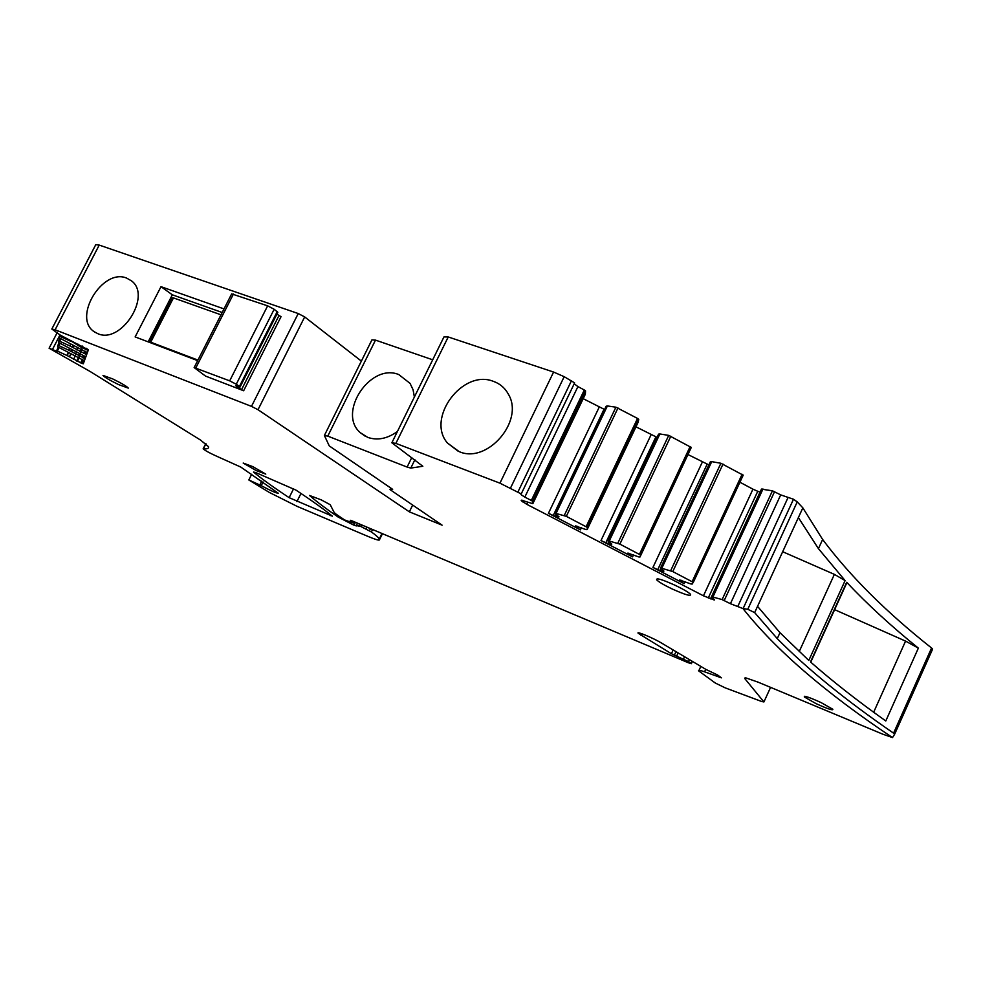 <?xml version="1.0" encoding="UTF-8"?>
<svg xmlns="http://www.w3.org/2000/svg" width="982" height="982" viewBox="0 0 982 982"><rect width="100%" height="100%" fill="white"/><g stroke="black" fill="none" stroke-linecap="round" stroke-linejoin="round"><path stroke-width="1.47" d="M675.272 585.346C683.214 589.163 688.296 592.134 690.518 594.282C691.402 596.639 685.215 594.834 671.97 588.869C663.979 585.027 658.897 582.044 656.712 579.896C655.878 577.588 662.064 579.405 675.272 585.346M584.327 390.001L577.919 386.589L524.83 497.101L531.323 500.464L584.327 390.001L585.542 390.897L532.588 501.286L531.323 500.464M574.409 383.348L521.221 493.934L520.976 494.609L524.83 497.101M574.188 383.79L577.919 386.589M574.63 382.882L564.184 376.683L553.59 372.055L499.948 483.169L521.221 493.934M553.59 372.055L448.222 336.961L443.962 336.912L392.063 442.366M448.222 336.961L395.881 443.385L391.855 442.784L422.837 466.266L410.795 468.083L407.113 467.064L327.779 436.131L324.379 435.492L329.265 445.914L392.653 489.331L390.001 489.588L390.775 488.042M432.694 359.793L375.492 340.116L371.92 339.895L324.379 435.492M361.364 361.106L304.678 316.928L298.233 313.54L99.219 245.083L95.77 244.678L51.862 328.958L95.77 244.678M99.219 245.083L55.102 329.78L51.813 329.031L60.418 335.193L88.368 349.887L83.31 363.757L81.874 363.389L83.544 360.161M60.012 334.96L52.427 349.555L56.391 351.139L58.269 347.223M59.988 334.948L52.402 349.543L49.1 348.229L90.16 371.503L200.623 440.12L208.565 446.749C208.884 448.479 207.165 449.142 203.409 448.737L203.139 448.835C205.226 450.652 210.025 453.254 217.574 456.63L240.774 467.064L278.299 493.234C276.224 493.148 270.529 490.619 261.237 485.66L248.827 479.965L269.24 492.387L297.19 506.393L367.342 536.147C374.817 539.29 378.831 540.554 379.383 539.953L379.261 539.032C378.586 537.596 375.971 535.239 371.392 531.949L360.676 526.401L353.68 525.075L354.539 523.308M351.212 522.301L344.559 519.932L336.286 514.31L334.224 512.567L330.222 504.711L321.2 499.863L309.49 495.444C316.805 501.777 326.368 508.983 338.189 517.084L353.68 525.075M350.967 522.805L350.144 521.97L354.883 523.345L350.23 520.276L352.477 521.037L688.235 662.715L691.353 663.685L688.529 661.623L671.406 653.73L638.177 633.267C635.82 630.8 653.325 638.079 661.193 642.854L705.935 669.429L717.646 675.039L721.463 677.85L704.573 671.823C699.896 670.166 697.957 669.871 698.742 670.939L715.264 683.006L725.182 687.854L761.713 701.516L763.922 701.946L744.761 678.55L745.915 677.911L758.043 682.134L882.978 734.254L892.503 737.58L894.602 734.291L893.571 733.149C846.3 700.731 807.535 669.221 777.265 638.631L754.667 612.608L747.768 609.282L743.116 608.545M932.163 650.096L932.642 649.028L931.562 647.997L893.571 733.149M931.562 647.997C886.206 612.13 849.896 575.943 822.634 539.474L802.846 507.866L797.237 501.888L793.493 499.237L780.702 494.891L730.424 603.709L742.981 608.558C775.547 649.753 825.383 692.764 892.503 737.58M793.493 499.237L743.092 608.607M730.424 603.709L722.114 599.597L772.453 490.804L761.455 489.146L711.52 596.847L714.307 599.99L703.443 595.804L526.733 504.294L527.739 502.207M780.702 494.891L772.453 490.804M255.48 472.452L253.503 472.072C262.66 479.535 274.543 488.066 289.15 497.665L332.333 516.151C324.146 509.4 312.031 500.722 295.987 490.116L255.48 472.452M816.017 703.603L804.295 696.938C803.988 695.465 809.598 697.367 821.136 702.609L832.846 709.274C833.153 710.747 827.544 708.857 816.017 703.603M252.791 466.622L265.791 474.11L256.179 470.55L243.192 463.05L252.791 466.622M112.734 378.929C121.842 383.41 127.034 386.478 128.323 388.123L118.564 384.588C109.468 380.12 104.276 377.051 102.987 375.406L112.734 378.929M521.381 500.182L532.833 503.68L585.346 394.187L585.542 390.897M604.593 409.519L583.198 398.68M582.154 398.127L580.779 397.403M575.342 525.922L586.094 529.605L587.162 529.593L587.359 527.408L566.319 516.348L556.033 513.451L607.379 405.947L606.152 406.253M607.379 405.947L615.91 407.199L564.257 515.489M587.162 529.593L638.091 422.346L638.742 419.388L637.551 418.442L615.91 407.199M657.044 437.371L635.968 426.814M635.366 426.495L634.053 425.795M627.805 553.124L638.828 556.954L639.994 556.99L640.608 555.014L619.875 544.126L609.233 541.033L659.867 433.958L658.541 434.216L608.005 541.045L611.774 544.102M659.867 433.958L668.717 435.394L617.788 543.255M639.994 556.99L691.279 447.448L668.717 435.394M708.869 464.903L688.124 454.617M687.952 454.531L686.7 453.856M679.63 580.006L690.935 583.959L692.2 584.057L693.231 582.301L672.78 571.573L661.794 568.296L711.729 461.638L710.305 461.847L660.469 568.259L663.918 571.094L663.329 571.524L663.648 570.837M711.729 461.638L720.898 463.271L670.681 570.689M693.28 582.412L743.19 475.178L720.898 463.271M703.443 595.804L752.948 489.171L739.827 482.174M752.948 489.171L757.76 491.295L708.268 598.001M710.514 598.885L760.031 492.092L757.76 491.295M802.846 507.866L754.667 612.608M757.552 606.348L779.978 632.703L808.8 660.444L845.097 580.583L834.381 574.372L799.176 651.667M797.777 518.913L798.391 517.575L818.436 548.656L845.097 580.583M846.472 583.553L846.693 582.301C867.364 604.298 891.251 626.234 918.354 648.132L905.564 641.099L873.673 712.232M846.693 582.301L810.506 661.954C832.552 681.312 857.642 700.988 885.789 720.972L918.354 648.132M679.421 580.46L684.135 583.615L652.932 567.449L657.756 569.646L707.101 464.29M661.794 568.296L660.518 568.185L710.354 461.749M660.874 568.59L659.978 570.517L663.329 571.524M659.978 570.517L657.756 569.646M627.596 553.566L632.568 556.892L600.996 540.542L605.82 542.739L655.853 436.965M609.233 541.033L608.042 540.984L658.591 434.118M611.553 544.544L611.565 543.893M608.877 541.745L608.005 543.586L611.258 544.531M608.005 543.586L605.82 542.739M575.145 526.352L580.387 529.863L548.435 513.316L553.259 515.501L603.991 409.322M556.033 513.451L554.916 513.512L559.016 516.802L558.562 517.232L558.856 516.63M556.266 514.58L555.419 516.336L558.562 517.232M555.419 516.336L553.259 515.501M71.011 341L81.346 347.407L88.208 350.316M70.827 341.355L59.607 336.188L59.288 337.918L87.349 352.673M70.544 344.203L69.685 345.848L86.661 354.588M69.685 345.848L58.748 340.803L58.441 342.448L85.839 356.822M69.415 348.561L68.605 350.132L85.176 358.651M68.605 350.132L57.926 345.198L57.631 346.769L84.391 360.787M782.679 551.724L834.381 574.372M834.614 609.662L905.564 641.099M68.544 352.82L67.12 355.582L56.477 350.66M67.12 355.582L69.354 356.712L70.79 353.95M71.269 354.146L69.354 356.712M69.808 356.969L81.874 363.389M532.833 503.68L532.588 501.286M521.197 500.587L526.733 504.294M762.977 488.999L712.92 597.007L711.533 596.847L761.516 489.048M712.92 597.007L722.114 599.597M375.492 340.116L327.779 436.131M397.403 431.528C387.289 438.745 377.395 440.697 367.734 437.383L360.32 432.718C337.047 412.943 370.312 362.689 398.766 374.559L410.059 383.385L413.066 389.731L414.379 397.023M97.819 333.671C121.044 344.437 152.05 295.889 131.563 280.913L126.592 278.078C102.496 267.902 72.312 317.787 94.211 331.72L97.819 333.671M395.881 443.385L499.948 483.169M459.134 451.61L447.411 442.992C425.918 418.209 462.632 368.913 493.345 381.335C500.034 383.717 505.092 388.074 508.492 394.408C524.486 421.069 487.146 464.204 459.134 451.61M304.678 316.928L258.008 409.715L409.359 511.843L442.109 525.174L390.001 489.588M258.008 409.715L251.478 406.376L298.233 313.54M55.102 329.78L251.478 406.376M409.359 511.843L412.661 505.067M276.961 314.007L278.986 315.541L241.547 389.67L243.646 390.75L205.496 376.069L194.141 367.563L229.678 380.844L236.269 384.232L274.162 309.269L267.644 305.844L229.678 380.844M194.19 367.477L231.666 293.876L267.644 305.844M277.231 311.613L239.448 386.405L240.099 386.982L277.832 312.276L274.162 309.269M278.986 315.541L281.061 316.634L243.646 390.75M241.547 389.67L235.741 385.717L240.099 386.982M239.448 386.405L236.269 384.232M197.677 360.639L135.135 336.912L160.999 286.67L172.329 294.809L148.172 341.859M160.999 286.67L224.006 308.913M222.19 312.497L172.329 294.809M220.999 314.817L173.458 297.902L150.725 342.19L149.706 342.006L197.701 360.566M150.725 342.19L197.947 360.087M173.458 297.902L172.415 297.767L149.73 341.957M571.524 380.599L518.005 491.847M564.184 376.683L510.554 487.98M414.883 459.748L410.795 468.083M411.802 457.514L407.113 467.064M57.349 332.37L49.1 348.217M205.95 443.704L203.409 448.737M263.078 481.978L261.237 485.66M261.752 481.057L259.837 484.875M382.477 533.643L379.383 539.953M372.583 529.543L371.392 531.949M370.447 528.746L369.514 530.648M366.924 527.432L366.2 528.905M361.339 525.051L360.676 526.401M357.473 523.308L356.159 525.984M338.741 515.98L338.189 517.084M354.944 522.154L354.502 523.062M692.175 661.254L691.132 663.501M689.45 659.634L688.529 661.623M684.564 656.737L683.46 659.131M678.132 652.92L676.598 656.246M676.009 651.655L674.339 655.227M673.161 649.961L671.406 653.73M641.688 633.709L640.951 635.28M719.769 676.586L719.45 677.285M718.75 675.837L718.296 676.807M717.805 675.15L717.241 676.389M705.739 669.319L704.573 671.823M770.575 687.363L763.922 701.946M745.092 677.826L744.761 678.55M788.08 497.469L737.728 606.581M724.225 600.493L774.577 491.626M330.652 514.789L330.21 515.685M300.983 493.43L296.908 501.63M293.593 488.729L289.15 497.665M797.237 501.888L747.768 609.282M681.275 580.301L680.698 581.528M685.031 581.688L684.135 583.615M679.753 580.767L680.084 580.043M742.11 474.281L692.15 581.614M672.78 571.573L723.01 464.081M711.582 461.626L661.659 568.259M702.29 462.166L652.932 567.449M629.634 553.48L629.032 554.769M633.5 554.916L632.568 556.892M628.026 553.958L628.394 553.161M640.657 555.125L691.279 447.448M690.15 446.528L639.466 554.29M619.875 544.126L670.816 436.204M659.72 433.958L609.098 541.008M651.041 434.854L600.996 540.542M577.391 526.327L576.753 527.678M581.356 527.825L580.387 529.863M575.673 526.831L576.078 525.971M587.408 527.494L638.742 419.388M637.551 418.442L586.156 526.634M566.319 516.348L617.985 407.984M607.244 405.947L555.898 513.426M554.94 513.451L606.201 406.167M599.18 407.211L548.435 513.316M87.337 349.003L86.882 349.899M85.508 349.359L86.097 348.217M82.758 346.29L82.009 347.751M81.346 347.407L82.095 345.946M78.572 344.277L77.934 345.504M60.614 336.544L61.117 335.574M60.197 335.071L59.607 336.188M86.477 352.01L85.36 354.171M84.022 353.643L85.262 351.237M82.009 349.371L80.61 352.072M79.959 351.74L81.359 349.04M77.922 347.407L76.633 349.874M72.717 347.407L73.613 345.701M73.098 345.492L72.251 347.149M69.906 345.946L70.753 344.314M59.718 341.147L60.884 338.913M59.988 338.422L58.748 340.803M84.968 356.184L83.912 358.246M82.598 357.718L83.789 355.435M80.598 353.606L79.272 356.184M78.634 355.865L79.972 353.287M76.608 351.691L75.393 354.048M71.563 351.654L72.41 350.022M71.919 349.825L71.097 351.396M68.814 350.23L69.624 348.671M58.871 345.529L59.976 343.405M59.104 342.927L57.926 345.198M66.911 355.484L68.347 352.722M57.41 350.991L59.116 347.689M73.552 359.302L75.368 355.779M78.646 357.338L76.719 361.057M77.345 361.376L79.26 357.657M82.378 359.424L80.598 362.874M532.625 501.348L585.567 390.996M522.277 500.255L521.835 501.176M522.989 502.06L523.664 500.66M714.307 599.241L713.975 599.953M712.76 596.97L762.818 488.975M233.434 294.035L195.835 367.882M656.712 579.896L657.24 578.779M205.803 443.582L203.188 448.749M251.699 474.232L248.863 479.903M382.01 533.435L379.261 539.032M359.547 524.241L358.823 525.726M355.374 522.35L354.883 523.345M692.408 661.402L691.353 663.685M700.829 666.397L699.024 670.301M932.642 649.028L894.602 734.291M804.295 696.938L804.589 696.287M822.634 539.474L818.436 548.656M779.978 632.703L777.265 638.631M743.153 475.03L693.231 582.301M691.242 447.313L640.608 555.014M638.717 419.277L587.359 527.408M846.926 582.572L810.751 662.175M365.316 436.29L360.32 432.718M95.45 332.53L94.211 331.72M458.189 451.241L447.411 442.992"/></g></svg>
